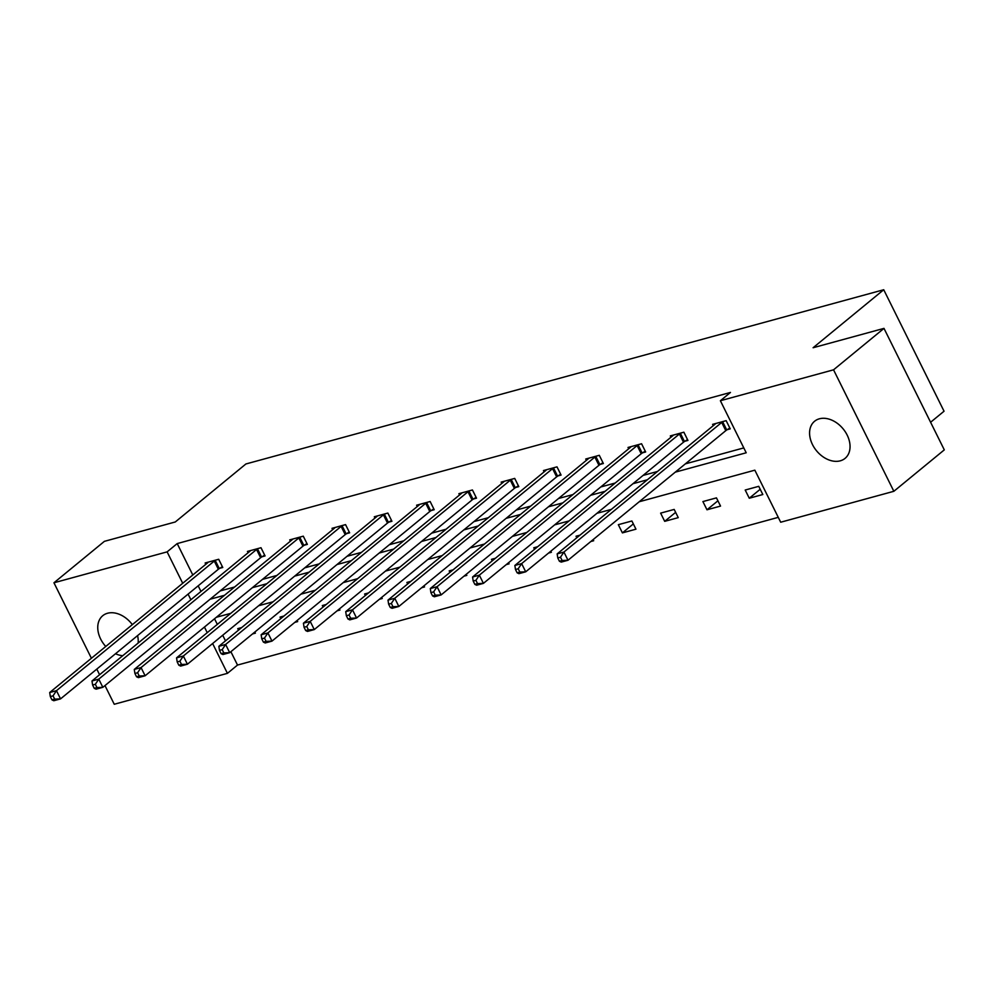<?xml version="1.0" encoding="UTF-8"?>
<svg xmlns="http://www.w3.org/2000/svg" width="994" height="994" viewBox="0 0 994 994"><rect width="100%" height="100%" fill="white"/><g stroke="black" fill="none" stroke-linecap="round" stroke-linejoin="round"><path stroke-width="1.49" d="M105.762 646.473A24.018 17.246 50.6 0 1 102.742 615.708A24.018 17.246 50.6 0 1 107.551 613.248A24.018 17.246 50.6 0 1 132.339 624.642M137.57 635.626A24.018 17.246 50.6 0 1 138.129 643.081M819.391 418.797A24.018 17.246 50.6 0 1 845.335 431.881A24.018 17.246 50.6 0 1 845.062 458.371A24.018 17.246 50.6 0 1 840.253 460.831A24.018 17.246 50.6 0 1 814.297 447.747A24.018 17.246 50.6 0 1 814.583 421.257A24.018 17.246 50.6 0 1 819.391 418.797M930.595 422.264L944.039 411.218L883.728 289.739L245.903 463.974L175.279 521.974L104.395 541.345L53.949 582.782L167.116 551.869L182.71 583.267M883.728 289.739L813.104 347.738L883.989 328.38L944.3 449.872L893.854 491.297L780.688 522.223L754.844 470.174L639.217 501.759M230.881 651.704L237.516 665.061L778.265 517.352M237.516 665.061L227.427 673.348L114.248 704.261L104.979 685.574M99.586 674.727L96.803 669.111M91.411 658.264L53.949 582.782M883.989 328.38L833.544 369.818L893.854 491.297M262.043 556.764L265.075 555.932L261 547.719L247.444 551.422L248.102 552.739M346.608 533.654L349.639 532.821L345.564 524.621L332.021 528.323L332.667 529.64M431.185 510.556L434.216 509.723L430.141 501.51L416.585 505.213L417.244 506.542M515.762 487.445L518.793 486.625L514.718 478.412L501.162 482.115L501.821 483.432M600.339 464.347L603.37 463.515L599.295 455.314L585.739 459.017L586.398 460.334M684.903 441.249L687.935 440.417L683.872 432.204L670.316 435.906L670.962 437.223M220.196 590.933L234.621 586.994M262.478 579.378L276.916 575.439M304.773 567.835L319.198 563.884M347.055 556.28L361.493 552.341M389.337 544.724L403.775 540.786M431.632 533.182L446.058 529.23M473.914 521.626L488.352 517.688M516.209 510.071L530.634 506.132M558.491 498.516L572.917 494.577M600.774 486.973L615.211 483.022M643.068 475.418L657.494 471.479M685.351 463.863L743.798 447.909M675.261 472.15L746.208 452.779L720.377 400.731L730.466 392.444L177.205 543.581L192.799 574.979M198.179 585.826L200.974 591.455M727.198 429.694L730.23 428.861L726.154 420.661L712.599 424.363L713.257 425.68M642.621 452.792L645.653 451.972L641.577 443.759L628.022 447.462L628.68 448.779M558.044 475.902L561.076 475.07L557 466.857L543.457 470.56L544.103 471.889M473.467 499L476.511 498.168L472.436 489.967L458.88 493.67L459.526 494.987M388.902 522.098L391.934 521.278L387.859 513.066L374.303 516.768L374.962 518.085M304.326 545.209L307.357 544.377L303.282 536.176L289.726 539.879L290.385 541.196M219.749 568.307L222.78 567.487L218.705 559.274L205.149 562.977L205.808 564.294M177.205 543.581L167.116 551.869M720.377 400.731L833.544 369.818M122.709 655.729A24.018 17.246 50.6 0 1 115.515 653.741M188.09 594.114L190.885 599.742M204.441 627.052L207.237 632.669M212.617 643.516L227.427 673.348M611.36 509.375L596.934 513.314M569.077 520.918L554.64 524.869M526.783 532.473L512.357 536.412M484.5 544.029L470.063 547.967M442.218 555.584L427.78 559.523M399.923 567.127L385.498 571.078M357.641 578.682L343.203 582.621M315.346 590.237L300.921 594.176M273.064 601.78L258.626 605.731M230.782 613.335L216.344 617.274M210.107 599.22L224.532 595.282M252.389 587.665L266.827 583.726M294.684 576.122L309.109 572.171M336.966 564.567L351.404 560.628M379.248 553.012L393.686 549.073M421.543 541.469L435.968 537.518M463.825 529.914L478.263 525.975M506.12 518.359L520.545 514.42M548.402 506.803L562.828 502.865M590.684 495.26L605.122 491.309M632.979 483.705L647.405 479.767M214.53 618.765L217.326 624.381M222.706 635.241L225.501 640.857M238.51 630.171L237.752 628.643L241.666 627.574M254.824 632.035L255.383 633.153L252.513 633.936M280.793 618.616L280.035 617.088L283.949 616.019M297.119 620.48L297.666 621.598L294.808 622.381M323.087 607.061L322.329 605.545L326.243 604.476M339.401 608.937L339.96 610.043L337.09 610.825M365.37 595.518L364.612 593.99L368.526 592.921M381.684 597.382L382.243 598.5L379.373 599.283M407.652 583.963L406.906 582.434L410.808 581.366M423.978 585.826L424.525 586.945L421.667 587.727M449.947 572.407L449.189 570.891L453.102 569.823M466.261 574.271L466.82 575.389L463.949 576.172M492.229 560.864L491.471 559.336L495.385 558.268M508.555 562.728L509.102 563.846L506.244 564.629M534.524 549.309L533.766 547.781L537.679 546.712M550.838 551.173L551.384 552.291L548.526 553.074M576.806 537.754L576.048 536.226L579.962 535.157M593.12 539.618L593.679 540.736L590.809 541.519M618.33 524.683L631.886 520.98L635.961 529.181L622.406 532.883L618.33 524.683M660.625 513.128L674.18 509.425L678.256 517.638L664.7 521.341L660.625 513.128M702.907 501.572L716.463 497.87L720.538 506.083L706.982 509.785L702.907 501.572M745.202 490.03L758.745 486.327L762.82 494.527L749.277 498.23L745.202 490.03M760.211 489.259L749.277 498.23M717.916 500.802L706.982 509.785M675.634 512.357L664.7 521.341M633.34 523.913L622.406 532.883M723.123 421.481L722.663 421.767A3.752 0.795 -26.4 0 0 721.719 422.438L563.921 552.055L557.149 553.906L714.934 424.289A3.752 0.795 -26.4 0 0 715.494 423.73L715.63 423.531M729.82 428.041L726.738 429.98A3.752 0.795 -26.4 0 0 725.794 430.651L567.996 560.256L561.225 562.107L559.411 561.25L562.119 560.504L560.492 557.224L557.783 557.969L559.411 561.25M560.492 557.224L563.921 552.055L567.996 560.256L562.119 560.504M557.149 553.906L557.783 557.969M680.828 433.036L680.381 433.322A3.752 0.795 -26.4 0 0 679.424 433.993L521.639 563.61L514.855 565.462L672.652 435.844A3.752 0.795 -26.4 0 0 673.211 435.285L673.348 435.086M687.537 439.596L684.456 441.535A3.752 0.795 -26.4 0 0 683.499 442.206L525.714 571.811L518.93 573.662L517.116 572.805L519.837 572.059L518.197 568.779L515.488 569.512L517.116 572.805M518.197 568.779L521.639 563.61L525.714 571.811L519.837 572.059M514.855 565.462L515.488 569.512M638.546 444.591L638.086 444.877A3.752 0.795 -26.4 0 0 637.142 445.548L479.344 575.153L472.572 577.005L630.37 447.399A3.752 0.795 -26.4 0 0 630.917 446.828L631.053 446.629M645.243 451.139L642.161 453.078A3.752 0.795 -26.4 0 0 641.217 453.749L483.419 583.366L476.648 585.217L474.834 584.348L477.542 583.615L475.915 580.334L473.206 581.068L474.834 584.348M475.915 580.334L479.344 575.153L483.419 583.366L477.542 583.615M472.572 577.005L473.206 581.068M596.263 456.134L595.804 456.42A3.752 0.795 -26.4 0 0 594.859 457.091L437.062 586.708L430.29 588.56L588.075 458.942A3.752 0.795 -26.4 0 0 588.634 458.383L588.771 458.184M602.96 462.695L599.879 464.633A3.752 0.795 -26.4 0 0 598.935 465.304L441.137 594.921L434.353 596.773L432.552 595.903L435.26 595.157L433.632 591.877L430.911 592.623L432.552 595.903M433.632 591.877L437.062 586.708L441.137 594.921L435.26 595.157M430.29 588.56L430.911 592.623M553.969 467.689L553.521 467.975A3.752 0.795 -26.4 0 0 552.565 468.646L394.78 598.264L387.995 600.115L545.793 470.497A3.752 0.795 -26.4 0 0 546.352 469.938L546.489 469.74M560.666 474.25L557.597 476.188A3.752 0.795 -26.4 0 0 556.64 476.859L398.842 606.464L392.071 608.316L390.257 607.458L392.965 606.713L391.338 603.433L388.629 604.178L390.257 607.458M391.338 603.433L394.78 598.264L398.842 606.464L392.965 606.713M387.995 600.115L388.629 604.178M511.686 479.245L511.227 479.53A3.752 0.795 -26.4 0 0 510.282 480.201L352.485 609.807L345.713 611.658L503.498 482.053A3.752 0.795 -26.4 0 0 504.057 481.481L504.194 481.282M518.383 485.805L515.302 487.731A3.752 0.795 -26.4 0 0 514.358 488.414L356.56 618.019L349.789 619.871L347.975 619.001L350.683 618.268L349.056 614.988L346.347 615.721L347.975 619.001M349.056 614.988L352.485 609.807L356.56 618.019L350.683 618.268M345.713 611.658L346.347 615.721M469.404 490.787L468.944 491.073A3.752 0.795 -26.4 0 0 467.988 491.757L310.203 621.362L303.418 623.213L461.216 493.608A3.752 0.795 -26.4 0 0 461.775 493.036L461.912 492.838M476.101 497.348L473.02 499.286A3.752 0.795 -26.4 0 0 472.063 499.957L314.278 629.575L307.494 631.426L305.68 630.556L308.401 629.823L306.761 626.531L304.052 627.276L305.68 630.556M306.761 626.531L310.203 621.362L314.278 629.575L308.401 629.823M303.418 623.213L304.052 627.276M427.109 502.343L426.65 502.629A3.752 0.795 -26.4 0 0 425.705 503.299L267.908 632.917L261.136 634.768L418.934 505.151A3.752 0.795 -26.4 0 0 419.48 504.592L419.617 504.393M433.806 508.903L430.725 510.841A3.752 0.795 -26.4 0 0 429.781 511.512L271.983 641.118L265.212 642.969L263.398 642.112L266.106 641.366L264.479 638.086L261.77 638.831L263.398 642.112M264.479 638.086L267.908 632.917L271.983 641.118L266.106 641.366M261.136 634.768L261.77 638.831M384.827 513.898L384.367 514.184A3.752 0.795 -26.4 0 0 383.423 514.855L225.626 644.46L218.854 646.311L376.639 516.706A3.752 0.795 -26.4 0 0 377.198 516.147L377.335 515.936M391.524 520.458L388.443 522.397A3.752 0.795 -26.4 0 0 387.498 523.068L229.701 652.673L222.929 654.524L221.115 653.667L223.824 652.921L222.196 649.641L219.475 650.374L221.115 653.667M222.196 649.641L225.626 644.46L229.701 652.673L223.824 652.921M218.854 646.311L219.475 650.374M342.532 525.453L342.085 525.739A3.752 0.795 -26.4 0 0 341.128 526.41L183.343 656.015L176.559 657.866L334.357 528.261A3.752 0.795 -26.4 0 0 334.916 527.69L335.053 527.491M349.229 532.001L346.161 533.94A3.752 0.795 -26.4 0 0 345.204 534.61L187.419 664.228L180.635 666.079L178.821 665.21L181.529 664.477L179.902 661.184L177.193 661.929L178.821 665.21M179.902 661.184L183.343 656.015L187.419 664.228L181.529 664.477M176.559 657.866L177.193 661.929M300.25 536.996L299.79 537.282A3.752 0.795 -26.4 0 0 298.846 537.953L141.049 667.57L134.277 669.422L292.062 539.804A3.752 0.795 -26.4 0 0 292.621 539.245L292.758 539.046M306.947 543.556L303.866 545.495A3.752 0.795 -26.4 0 0 302.921 546.166L145.124 675.771L138.352 677.622L136.538 676.765L139.247 676.019L137.619 672.739L134.911 673.485L136.538 676.765M137.619 672.739L141.049 667.57L145.124 675.771L139.247 676.019M134.277 669.422L134.911 673.485M257.968 548.551L257.508 548.837A3.752 0.795 -26.4 0 0 256.551 549.508L98.766 679.126L91.982 680.977L249.78 551.359A3.752 0.795 -26.4 0 0 250.339 550.8L250.476 550.601M264.665 555.112L261.584 557.05A3.752 0.795 -26.4 0 0 260.627 557.721L102.842 687.326L96.058 689.177L94.244 688.32L96.965 687.575L95.325 684.294L92.616 685.028L94.244 688.32M95.325 684.294L98.766 679.126L102.842 687.326L96.965 687.575M91.982 680.977L92.616 685.028M215.673 560.107L215.213 560.392A3.752 0.795 -26.4 0 0 214.269 561.063L56.472 690.668L49.7 692.52L207.498 562.915A3.752 0.795 -26.4 0 0 208.057 562.343L208.181 562.144M222.37 566.655L219.289 568.593A3.752 0.795 -26.4 0 0 218.345 569.264L60.547 698.881L53.775 700.733L51.961 699.863L54.67 699.13L53.042 695.85L50.334 696.583L51.961 699.863M53.042 695.85L56.472 690.668L60.547 698.881L54.67 699.13M49.7 692.52L50.334 696.583M722.663 421.767L726.738 429.98M721.719 422.438L725.794 430.651M680.381 433.322L684.456 441.535M679.424 433.993L683.499 442.206M638.086 444.877L642.161 453.078M637.142 445.548L641.217 453.749M595.804 456.42L599.879 464.633M594.859 457.091L598.935 465.304M553.521 467.975L557.597 476.188M552.565 468.646L556.64 476.859M511.227 479.53L515.302 487.731M510.282 480.201L514.358 488.414M468.944 491.073L473.02 499.286M467.988 491.757L472.063 499.957M426.65 502.629L430.725 510.841M425.705 503.299L429.781 511.512M384.367 514.184L388.443 522.397M383.423 514.855L387.498 523.068M342.085 525.739L346.161 533.94M341.128 526.41L345.204 534.61M299.79 537.282L303.866 545.495M298.846 537.953L302.921 546.166M257.508 548.837L261.584 557.05M256.551 549.508L260.627 557.721M215.213 560.392L219.289 568.593M214.269 561.063L218.345 569.264"/></g></svg>
